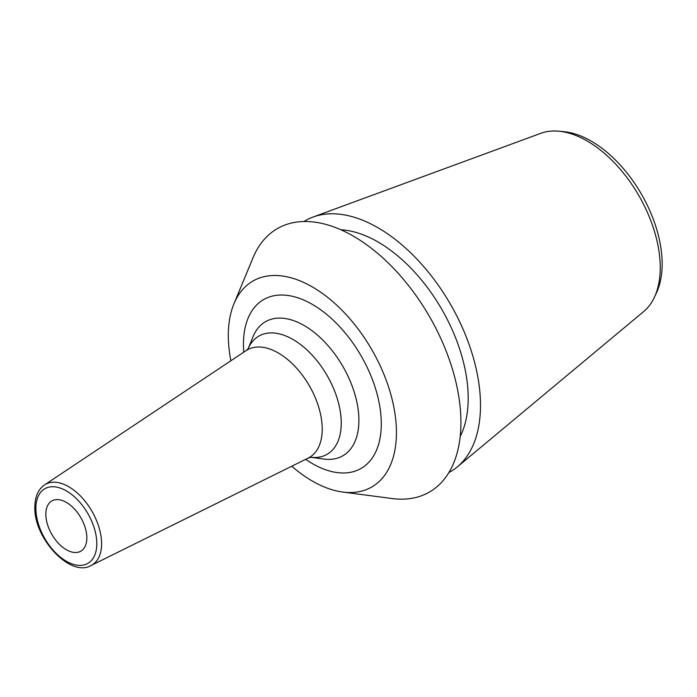 <?xml version="1.0" encoding="UTF-8"?>
<svg xmlns="http://www.w3.org/2000/svg" width="697" height="697" viewBox="0 0 697 697"><rect width="100%" height="100%" fill="white"/><g stroke="black" fill="none" stroke-linecap="round" stroke-linejoin="round"><path stroke-width="1.05" d="M291.764 466.215A118.882 68.637 60 0 0 342.654 492.038A118.882 68.637 60 0 0 396.436 432.541A118.882 68.637 -120 0 0 327.773 297.471A118.882 68.637 -120 0 0 233.957 303.77A118.882 68.637 -120 0 0 228.311 335.475A118.882 68.637 60 0 0 230.881 360.75M342.654 492.038L392.115 498.547A152.094 87.813 60 0 0 460.926 422.426A152.094 87.813 -120 0 0 373.078 249.622A152.094 87.813 -120 0 0 253.055 257.681L233.957 303.77M460.194 436.488A127.577 73.655 60 0 0 468.192 398.214A127.577 73.655 -120 0 0 340.833 229.757M654.457 297.14A103.4 59.698 -120 0 0 660.233 267.604A103.4 59.698 -120 0 0 558.645 131.184L563.594 131.628A100.316 57.921 -120 0 1 662.15 263.98A100.316 57.921 -120 0 1 656.557 292.635L654.457 297.14A103.4 59.698 -120 0 1 643.697 311.524L457.319 466.903A144.976 83.701 60 0 0 480.494 405.314A144.976 83.701 -120 0 0 421.877 264.494A144.976 83.701 -120 0 0 313.058 217.037A144.976 83.701 -120 0 0 303.953 221.507M457.319 466.903A144.976 83.701 60 0 1 448.894 472.557M558.645 131.184A103.4 59.698 -120 0 0 540.802 133.319L313.058 217.037M45.836 514.22A28.995 16.737 60 0 1 51.839 500.943A28.995 16.737 60 0 1 74.187 508.714A28.995 16.737 60 0 1 86.846 537.892A28.995 16.737 60 0 1 80.835 551.161A28.995 16.737 60 0 1 58.496 543.399A28.995 16.737 60 0 1 45.836 514.22M305.652 459.34A97.475 56.283 -120 0 0 381.303 423.802A97.475 56.283 -120 0 0 312.378 304.415A97.475 56.283 -120 0 0 243.445 344.213A97.475 56.283 -120 0 0 243.776 352.159M96.805 543.643A43.092 24.883 60 0 1 66.337 561.242A43.092 24.883 60 0 1 35.869 508.462A43.092 24.883 60 0 1 66.337 490.871A43.092 24.883 60 0 1 96.805 543.643M91.072 565.502C70.432 577.822 33.613 538.215 34.85 507.041C34.937 496.778 38.169 489.399 44.538 484.903A46.568 26.887 60 0 1 80.704 496.264A46.568 26.887 60 0 1 101.596 543.721A46.568 26.887 60 0 1 91.072 565.502L308.179 458.095A62.103 35.852 60 0 0 322.214 429.038A62.103 35.852 -120 0 0 294.343 365.751A62.103 35.852 -120 0 0 246.119 350.6L248.184 348.674M341.242 423.07A68.254 39.407 -120 0 0 302.019 345.677A68.254 39.407 -120 0 0 248.106 348.788L253.055 336.677A77.393 44.678 -120 0 1 314.103 332.33A77.393 44.678 -120 0 1 358.894 420.335A77.393 44.678 60 0 1 323.696 459.044L310.723 457.276A68.254 39.407 60 0 0 341.242 423.07M44.538 484.903L246.119 350.6M310.879 457.267L308.179 458.095"/></g></svg>
